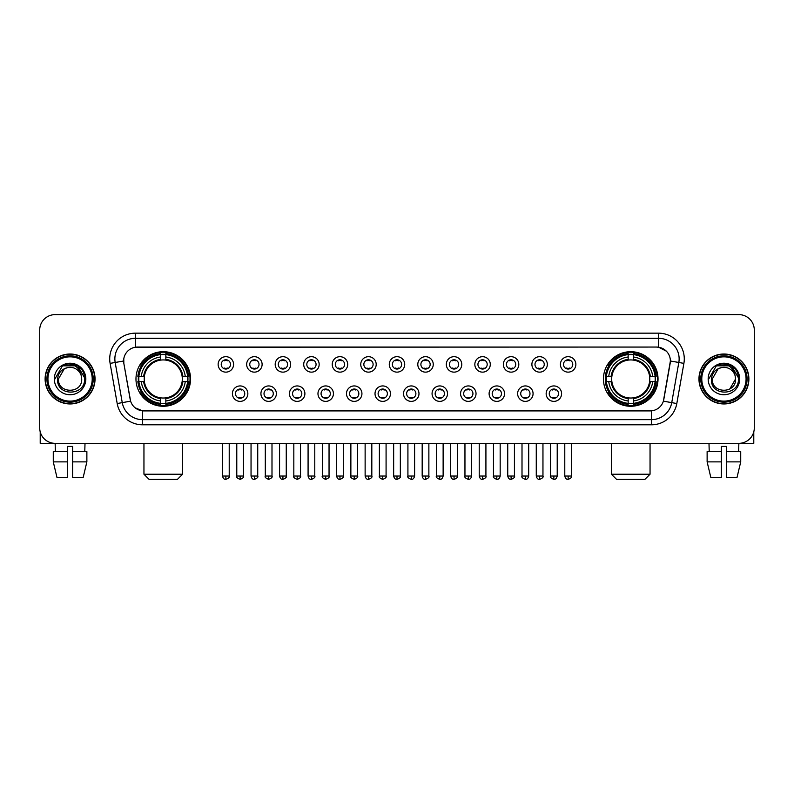 <?xml version="1.0" encoding="UTF-8"?>
<svg xmlns="http://www.w3.org/2000/svg" width="794" height="794" viewBox="0 0 794 794"><rect width="100%" height="100%" fill="white"/><g stroke="black" fill="none" stroke-linecap="round" stroke-linejoin="round"><path stroke-width="1.19" d="M603.45 378.976A27.284 27.284 0 0 0 630.734 406.27A27.284 27.284 0 0 0 658.028 378.976A27.284 27.284 0 0 0 630.734 351.692A27.284 27.284 0 0 0 603.45 378.976M135.972 378.976A27.284 27.284 0 0 0 163.266 406.27A27.284 27.284 0 0 0 190.55 378.976A27.284 27.284 0 0 0 163.266 351.692A27.284 27.284 0 0 0 135.972 378.976M247.847 393.655A7.722 7.722 0 0 1 240.125 401.377A7.722 7.722 0 0 1 232.404 393.655A7.722 7.722 0 0 1 240.125 385.934A7.722 7.722 0 0 1 247.847 393.655M235.49 393.655A4.635 4.635 0 0 0 240.125 398.29A4.635 4.635 0 0 0 244.76 393.655A4.635 4.635 0 0 0 240.125 389.02A4.635 4.635 0 0 0 235.49 393.655M276.372 393.655A7.722 7.722 0 0 1 268.65 401.377A7.722 7.722 0 0 1 260.928 393.655A7.722 7.722 0 0 1 268.65 385.934A7.722 7.722 0 0 1 276.372 393.655M264.015 393.655A4.635 4.635 0 0 0 268.65 398.29A4.635 4.635 0 0 0 273.285 393.655A4.635 4.635 0 0 0 268.65 389.02A4.635 4.635 0 0 0 264.015 393.655M304.896 393.655A7.722 7.722 0 0 1 297.174 401.377A7.722 7.722 0 0 1 289.453 393.655A7.722 7.722 0 0 1 297.174 385.934A7.722 7.722 0 0 1 304.896 393.655M292.539 393.655A4.635 4.635 0 0 0 297.174 398.29A4.635 4.635 0 0 0 301.809 393.655A4.635 4.635 0 0 0 297.174 389.02A4.635 4.635 0 0 0 292.539 393.655M333.42 393.655A7.722 7.722 0 0 1 325.699 401.377A7.722 7.722 0 0 1 317.967 393.655A7.722 7.722 0 0 1 325.699 385.934A7.722 7.722 0 0 1 333.42 393.655M321.064 393.655A4.635 4.635 0 0 0 325.699 398.29A4.635 4.635 0 0 0 330.324 393.655A4.635 4.635 0 0 0 325.699 389.02A4.635 4.635 0 0 0 321.064 393.655M361.935 393.655A7.722 7.722 0 0 1 354.213 401.377A7.722 7.722 0 0 1 346.492 393.655A7.722 7.722 0 0 1 354.213 385.934A7.722 7.722 0 0 1 361.935 393.655M349.578 393.655A4.635 4.635 0 0 0 354.213 398.29A4.635 4.635 0 0 0 358.848 393.655A4.635 4.635 0 0 0 354.213 389.02A4.635 4.635 0 0 0 349.578 393.655M390.459 393.655A7.722 7.722 0 0 1 382.738 401.377A7.722 7.722 0 0 1 375.016 393.655A7.722 7.722 0 0 1 382.738 385.934A7.722 7.722 0 0 1 390.459 393.655M378.103 393.655A4.635 4.635 0 0 0 382.738 398.29A4.635 4.635 0 0 0 387.373 393.655A4.635 4.635 0 0 0 382.738 389.02A4.635 4.635 0 0 0 378.103 393.655M418.984 393.655A7.722 7.722 0 0 1 411.262 401.377A7.722 7.722 0 0 1 403.541 393.655A7.722 7.722 0 0 1 411.262 385.934A7.722 7.722 0 0 1 418.984 393.655M406.627 393.655A4.635 4.635 0 0 0 411.262 398.29A4.635 4.635 0 0 0 415.897 393.655A4.635 4.635 0 0 0 411.262 389.02A4.635 4.635 0 0 0 406.627 393.655M447.508 393.655A7.722 7.722 0 0 1 439.787 401.377A7.722 7.722 0 0 1 432.065 393.655A7.722 7.722 0 0 1 439.787 385.934A7.722 7.722 0 0 1 447.508 393.655M435.152 393.655A4.635 4.635 0 0 0 439.787 398.29A4.635 4.635 0 0 0 444.422 393.655A4.635 4.635 0 0 0 439.787 389.02A4.635 4.635 0 0 0 435.152 393.655M476.033 393.655A7.722 7.722 0 0 1 468.301 401.377A7.722 7.722 0 0 1 460.58 393.655A7.722 7.722 0 0 1 468.301 385.934A7.722 7.722 0 0 1 476.033 393.655M463.676 393.655A4.635 4.635 0 0 0 468.301 398.29A4.635 4.635 0 0 0 472.936 393.655A4.635 4.635 0 0 0 468.301 389.02A4.635 4.635 0 0 0 463.676 393.655M504.547 393.655A7.722 7.722 0 0 1 496.826 401.377A7.722 7.722 0 0 1 489.104 393.655A7.722 7.722 0 0 1 496.826 385.934A7.722 7.722 0 0 1 504.547 393.655M492.191 393.655A4.635 4.635 0 0 0 496.826 398.29A4.635 4.635 0 0 0 501.461 393.655A4.635 4.635 0 0 0 496.826 389.02A4.635 4.635 0 0 0 492.191 393.655M533.072 393.655A7.722 7.722 0 0 1 525.35 401.377A7.722 7.722 0 0 1 517.628 393.655A7.722 7.722 0 0 1 525.35 385.934A7.722 7.722 0 0 1 533.072 393.655M520.715 393.655A4.635 4.635 0 0 0 525.35 398.29A4.635 4.635 0 0 0 529.985 393.655A4.635 4.635 0 0 0 525.35 389.02A4.635 4.635 0 0 0 520.715 393.655M561.596 393.655A7.722 7.722 0 0 1 553.875 401.377A7.722 7.722 0 0 1 546.153 393.655A7.722 7.722 0 0 1 553.875 385.934A7.722 7.722 0 0 1 561.596 393.655M549.24 393.655A4.635 4.635 0 0 0 553.875 398.29A4.635 4.635 0 0 0 558.51 393.655A4.635 4.635 0 0 0 553.875 389.02A4.635 4.635 0 0 0 549.24 393.655M233.585 364.406A7.722 7.722 0 0 1 225.863 372.138A7.722 7.722 0 0 1 218.142 364.406A7.722 7.722 0 0 1 225.863 356.685A7.722 7.722 0 0 1 233.585 364.406M221.228 364.406A4.635 4.635 0 0 0 225.863 369.041A4.635 4.635 0 0 0 230.498 364.406A4.635 4.635 0 0 0 225.863 359.781A4.635 4.635 0 0 0 221.228 364.406M262.109 364.406A7.722 7.722 0 0 1 254.388 372.138A7.722 7.722 0 0 1 246.666 364.406A7.722 7.722 0 0 1 254.388 356.685A7.722 7.722 0 0 1 262.109 364.406M249.753 364.406A4.635 4.635 0 0 0 254.388 369.041A4.635 4.635 0 0 0 259.023 364.406A4.635 4.635 0 0 0 254.388 359.781A4.635 4.635 0 0 0 249.753 364.406M290.634 364.406A7.722 7.722 0 0 1 282.912 372.138A7.722 7.722 0 0 1 275.19 364.406A7.722 7.722 0 0 1 282.912 356.685A7.722 7.722 0 0 1 290.634 364.406M278.277 364.406A4.635 4.635 0 0 0 282.912 369.041A4.635 4.635 0 0 0 287.547 364.406A4.635 4.635 0 0 0 282.912 359.781A4.635 4.635 0 0 0 278.277 364.406M319.158 364.406A7.722 7.722 0 0 1 311.437 372.138A7.722 7.722 0 0 1 303.715 364.406A7.722 7.722 0 0 1 311.437 356.685A7.722 7.722 0 0 1 319.158 364.406M306.802 364.406A4.635 4.635 0 0 0 311.437 369.041A4.635 4.635 0 0 0 316.072 364.406A4.635 4.635 0 0 0 311.437 359.781A4.635 4.635 0 0 0 306.802 364.406M347.683 364.406A7.722 7.722 0 0 1 339.951 372.138A7.722 7.722 0 0 1 332.229 364.406A7.722 7.722 0 0 1 339.951 356.685A7.722 7.722 0 0 1 347.683 364.406M335.326 364.406A4.635 4.635 0 0 0 339.951 369.041A4.635 4.635 0 0 0 344.586 364.406A4.635 4.635 0 0 0 339.951 359.781A4.635 4.635 0 0 0 335.326 364.406M376.197 364.406A7.722 7.722 0 0 1 368.476 372.138A7.722 7.722 0 0 1 360.754 364.406A7.722 7.722 0 0 1 368.476 356.685A7.722 7.722 0 0 1 376.197 364.406M363.841 364.406A4.635 4.635 0 0 0 368.476 369.041A4.635 4.635 0 0 0 373.111 364.406A4.635 4.635 0 0 0 368.476 359.781A4.635 4.635 0 0 0 363.841 364.406M404.722 364.406A7.722 7.722 0 0 1 397 372.138A7.722 7.722 0 0 1 389.278 364.406A7.722 7.722 0 0 1 397 356.685A7.722 7.722 0 0 1 404.722 364.406M392.365 364.406A4.635 4.635 0 0 0 397 369.041A4.635 4.635 0 0 0 401.635 364.406A4.635 4.635 0 0 0 397 359.781A4.635 4.635 0 0 0 392.365 364.406M433.246 364.406A7.722 7.722 0 0 1 425.524 372.138A7.722 7.722 0 0 1 417.803 364.406A7.722 7.722 0 0 1 425.524 356.685A7.722 7.722 0 0 1 433.246 364.406M420.889 364.406A4.635 4.635 0 0 0 425.524 369.041A4.635 4.635 0 0 0 430.159 364.406A4.635 4.635 0 0 0 425.524 359.781A4.635 4.635 0 0 0 420.889 364.406M461.771 364.406A7.722 7.722 0 0 1 454.049 372.138A7.722 7.722 0 0 1 446.317 364.406A7.722 7.722 0 0 1 454.049 356.685A7.722 7.722 0 0 1 461.771 364.406M449.414 364.406A4.635 4.635 0 0 0 454.049 369.041A4.635 4.635 0 0 0 458.674 364.406A4.635 4.635 0 0 0 454.049 359.781A4.635 4.635 0 0 0 449.414 364.406M490.285 364.406A7.722 7.722 0 0 1 482.563 372.138A7.722 7.722 0 0 1 474.842 364.406A7.722 7.722 0 0 1 482.563 356.685A7.722 7.722 0 0 1 490.285 364.406M477.928 364.406A4.635 4.635 0 0 0 482.563 369.041A4.635 4.635 0 0 0 487.198 364.406A4.635 4.635 0 0 0 482.563 359.781A4.635 4.635 0 0 0 477.928 364.406M518.81 364.406A7.722 7.722 0 0 1 511.088 372.138A7.722 7.722 0 0 1 503.366 364.406A7.722 7.722 0 0 1 511.088 356.685A7.722 7.722 0 0 1 518.81 364.406M506.453 364.406A4.635 4.635 0 0 0 511.088 369.041A4.635 4.635 0 0 0 515.723 364.406A4.635 4.635 0 0 0 511.088 359.781A4.635 4.635 0 0 0 506.453 364.406M547.334 364.406A7.722 7.722 0 0 1 539.612 372.138A7.722 7.722 0 0 1 531.891 364.406A7.722 7.722 0 0 1 539.612 356.685A7.722 7.722 0 0 1 547.334 364.406M534.977 364.406A4.635 4.635 0 0 0 539.612 369.041A4.635 4.635 0 0 0 544.247 364.406A4.635 4.635 0 0 0 539.612 359.781A4.635 4.635 0 0 0 534.977 364.406M575.858 364.406A7.722 7.722 0 0 1 568.137 372.138A7.722 7.722 0 0 1 560.415 364.406A7.722 7.722 0 0 1 568.137 356.685A7.722 7.722 0 0 1 575.858 364.406M563.502 364.406A4.635 4.635 0 0 0 568.137 369.041A4.635 4.635 0 0 0 572.772 364.406A4.635 4.635 0 0 0 568.137 359.781A4.635 4.635 0 0 0 563.502 364.406M117.194 403.531L110.108 363.374A25.745 25.745 0 0 1 135.456 333.162L658.544 333.162A25.745 25.745 0 0 1 683.892 363.374L676.806 403.531A25.745 25.745 0 0 1 651.457 424.8L142.543 424.8A25.745 25.745 0 0 1 117.194 403.531L122.256 402.637L115.18 362.481A20.594 20.594 0 0 1 135.456 338.304L658.544 338.304A20.594 20.594 0 0 1 678.82 362.481L671.744 402.637A20.594 20.594 0 0 1 651.457 419.649L142.543 419.649A20.594 20.594 0 0 1 122.256 402.637L130.613 401.159L123.834 363.374A13.905 13.905 0 0 1 137.521 347.057L656.479 347.057A13.905 13.905 0 0 1 670.166 363.374L663.814 399.412A13.905 13.905 0 0 1 650.127 410.905L143.873 410.905A13.905 13.905 0 0 1 130.186 399.412L123.834 363.374L123.775 358.898M138.424 381.557A24.971 24.971 0 0 1 138.424 376.406M605.901 381.557A24.971 24.971 0 0 1 605.901 376.406M45.109 378.976A24.971 24.971 0 0 0 70.08 403.948A24.971 24.971 0 0 0 95.042 378.976A24.971 24.971 0 0 0 70.08 354.015A24.971 24.971 0 0 0 45.109 378.976M698.958 378.976A24.971 24.971 0 0 0 723.92 403.948A24.971 24.971 0 0 0 748.891 378.976A24.971 24.971 0 0 0 723.92 354.015A24.971 24.971 0 0 0 698.958 378.976M135.456 333.162L135.456 347.216L656.479 347.057L658.544 347.216L666.305 351.127M650.127 410.905L143.873 410.905M142.543 424.8L142.543 410.835L135.119 407.798M683.892 363.374L670.384 360.992L663.387 401.159L676.806 403.531M754.3 330.066A15.443 15.443 0 0 0 738.857 314.623L55.143 314.623A15.443 15.443 0 0 0 39.7 330.066L39.7 427.887A15.443 15.443 0 0 0 55.143 443.34L738.857 443.34A15.443 15.443 0 0 0 754.3 427.887L754.3 330.066L754.3 427.887M39.7 330.066L39.7 427.887M738.857 314.623L55.143 314.623M55.372 451.578L55.143 443.34L738.857 443.34L738.628 451.578M40.216 431.847L40.216 443.34L99.935 443.34M53.277 451.578L53.277 461.87L56.94 477.313L53.277 461.87L53.277 451.578L67.5 451.578L67.5 446.427L72.651 446.427L72.651 451.578L86.874 451.578L86.874 461.87L83.211 477.313L86.874 461.87L72.651 461.87L72.651 451.578L72.651 477.313L83.211 477.313M85.008 443.34L84.779 451.578M67.5 451.578L67.5 477.313L56.94 477.313M53.277 461.87L67.5 461.87M92.213 378.976A22.143 22.143 0 0 0 70.08 356.843A22.143 22.143 0 0 0 47.938 378.976A22.143 22.143 0 0 0 70.08 401.119A22.143 22.143 0 0 0 92.213 378.976M93.245 378.976A23.165 23.165 0 0 0 70.08 355.811A23.165 23.165 0 0 0 46.906 378.976A23.165 23.165 0 0 0 70.08 402.151A23.165 23.165 0 0 0 93.245 378.976M94.784 378.976A24.713 24.713 0 0 0 70.08 354.273A24.713 24.713 0 0 0 45.367 378.976A24.713 24.713 0 0 0 70.08 403.689A24.713 24.713 0 0 0 94.784 378.976M81.296 375.89L81.713 378.976C82.427 393.993 57.724 393.993 58.438 378.976L64.254 368.902L67.192 367.711C61.426 369.279 58.22 373.031 57.575 378.976C56.334 396.682 85.166 396.226 84.64 378.976C84.73 374.093 82.913 370.054 79.201 366.858C75.827 364.396 72.065 363.424 67.937 363.96C75.549 364.555 79.995 368.535 81.296 375.89L81.713 378.976C82.427 393.993 57.724 393.993 58.438 378.976L64.254 368.902L67.192 367.711L64.254 368.902L58.438 378.976L64.254 368.902L67.192 367.711L64.254 368.902L58.438 378.976L64.254 368.902L67.192 367.711L64.254 368.902L58.438 378.976L64.254 368.902L67.192 367.711A11.632 11.632 0 0 1 81.296 375.89L81.713 378.976C82.427 393.993 57.724 393.993 58.438 378.976C57.724 393.993 82.427 393.993 81.713 378.976C82.427 393.993 57.724 393.993 58.438 378.976C57.724 393.993 82.427 393.993 81.713 378.976C82.427 393.993 57.724 393.993 58.438 378.976M54.32 378.976A15.751 15.751 0 0 0 70.08 394.737A15.751 15.751 0 0 0 85.831 378.976A15.751 15.751 0 0 0 70.08 363.225A15.751 15.751 0 0 0 54.32 378.976M67.937 363.96L62.488 365.836L54.905 378.976L62.488 365.836L77.663 365.836L85.246 378.976L77.663 365.836L62.488 365.836L54.905 378.976L62.488 365.836L77.663 365.836L85.246 378.976L77.663 365.836L62.488 365.836L54.905 378.976L62.488 365.836L77.663 365.836L85.246 378.976M177.419 479.377L149.103 479.377L143.952 474.226L182.57 474.226L177.419 479.377M165.837 403.352L165.837 404.384A25.537 25.537 0 0 0 188.664 381.557L187.632 381.557A24.505 24.505 0 0 1 165.837 403.352L165.837 400.97A22.143 22.143 0 0 0 185.25 381.557L182.134 381.557A19.046 19.046 0 0 0 165.837 360.109L165.837 354.61A24.505 24.505 0 0 1 187.632 376.406L188.664 376.406A25.537 25.537 0 0 0 165.837 353.578L165.837 354.61M138.89 381.557L137.858 381.557A25.537 25.537 0 0 0 160.686 404.384L160.686 403.352A24.505 24.505 0 0 1 138.89 381.557L141.272 381.557A22.143 22.143 0 0 0 160.686 400.97L160.686 397.854A19.046 19.046 0 0 0 182.134 381.557L182.898 381.557A19.8 19.8 0 0 1 165.837 398.618L165.837 400.97M160.686 354.61L160.686 353.578A25.537 25.537 0 0 0 137.858 376.406L138.89 376.406A24.505 24.505 0 0 1 160.686 354.61L160.686 356.992A22.143 22.143 0 0 0 141.272 376.406L144.389 376.406A19.046 19.046 0 0 0 160.686 397.854L160.686 398.618A19.8 19.8 0 0 1 143.625 381.557L141.272 381.557M138.94 381.557A24.455 24.455 0 0 1 138.94 376.406M165.837 354.66A24.455 24.455 0 0 0 160.686 354.66M187.583 376.406A24.455 24.455 0 0 1 187.583 381.557M187.632 376.406L185.25 376.406A22.143 22.143 0 0 0 165.837 356.992M185.25 381.557L187.632 381.557M160.686 400.97L160.686 403.352M182.134 376.406L185.25 376.406M165.837 397.883L165.837 398.618M160.686 397.854A19.046 19.046 0 0 1 144.389 381.557L143.625 381.557M165.837 403.302A24.455 24.455 0 0 1 160.686 403.302M141.272 376.406L138.89 376.406M160.686 360.069L160.686 356.992M165.837 360.109A19.046 19.046 0 0 0 144.389 376.406L143.625 376.406A19.8 19.8 0 0 1 160.686 359.345M165.837 360.079L165.837 359.345A19.8 19.8 0 0 1 182.898 376.406M141.838 365.081L140.379 365.081A26.768 26.768 0 0 1 190.034 378.976A26.768 26.768 0 0 1 140.379 392.881L141.838 392.881M644.897 479.377L616.581 479.377L611.43 474.226L650.048 474.226L644.897 479.377M633.314 403.352L633.314 404.384A25.537 25.537 0 0 0 656.142 381.557L655.11 381.557A24.505 24.505 0 0 1 633.314 403.352L633.314 400.97A22.143 22.143 0 0 0 652.728 381.557L649.611 381.557A19.046 19.046 0 0 0 633.314 360.109L633.314 354.61A24.505 24.505 0 0 1 655.11 376.406L656.142 376.406A25.537 25.537 0 0 0 633.314 353.578L633.314 354.61M606.368 381.557L605.336 381.557A25.537 25.537 0 0 0 628.163 404.384L628.163 403.352A24.505 24.505 0 0 1 606.368 381.557L608.75 381.557A22.143 22.143 0 0 0 628.163 400.97L628.163 397.854A19.046 19.046 0 0 0 649.611 381.557L650.375 381.557A19.8 19.8 0 0 1 633.314 398.618L633.314 400.97M628.163 354.61L628.163 353.578A25.537 25.537 0 0 0 605.336 376.406L606.368 376.406A24.505 24.505 0 0 1 628.163 354.61L628.163 356.992A22.143 22.143 0 0 0 608.75 376.406L611.866 376.406A19.046 19.046 0 0 0 628.163 397.854L628.163 398.618A19.8 19.8 0 0 1 611.102 381.557L608.75 381.557M606.418 381.557A24.455 24.455 0 0 1 606.418 376.406M633.314 354.66A24.455 24.455 0 0 0 628.163 354.66M655.06 376.406A24.455 24.455 0 0 1 655.06 381.557M655.11 376.406L652.728 376.406A22.143 22.143 0 0 0 633.314 356.992M652.728 381.557L655.11 381.557M628.163 400.97L628.163 403.352M649.611 376.406L652.728 376.406M633.314 397.883L633.314 398.618M628.163 397.854A19.046 19.046 0 0 1 611.866 381.557L611.102 381.557M633.314 403.302A24.455 24.455 0 0 1 628.163 403.302M608.75 376.406L606.368 376.406M628.163 360.069L628.163 356.992M633.314 360.109A19.046 19.046 0 0 0 611.866 376.406L611.102 376.406A19.8 19.8 0 0 1 628.163 359.345M633.314 360.079L633.314 359.345A19.8 19.8 0 0 1 650.375 376.406M609.316 365.081L607.857 365.081A26.768 26.768 0 0 1 657.511 378.976A26.768 26.768 0 0 1 607.857 392.881L609.316 392.881M224.325 368.783L224.325 368.049A3.95 3.95 0 0 0 227.412 368.049L227.412 368.783M227.412 360.039L227.412 360.774A3.95 3.95 0 0 0 224.325 360.774L224.325 360.039M252.849 368.783L252.849 368.049A3.95 3.95 0 0 0 255.936 368.049L255.936 368.783M255.936 360.039L255.936 360.774A3.95 3.95 0 0 0 252.849 360.774L252.849 360.039M281.364 368.783L281.364 368.049A3.95 3.95 0 0 0 284.46 368.049L284.46 368.783M284.46 360.039L284.46 360.774A3.95 3.95 0 0 0 281.364 360.774L281.364 360.039M309.888 368.783L309.888 368.049A3.95 3.95 0 0 0 312.975 368.049L312.975 368.783M312.975 360.039L312.975 360.774A3.95 3.95 0 0 0 309.888 360.774L309.888 360.039M338.413 368.783L338.413 368.049A3.95 3.95 0 0 0 341.499 368.049L341.499 368.783M341.499 360.039L341.499 360.774A3.95 3.95 0 0 0 338.413 360.774L338.413 360.039M366.937 368.783L366.937 368.049A3.95 3.95 0 0 0 370.024 368.049L370.024 368.783M370.024 360.039L370.024 360.774A3.95 3.95 0 0 0 366.937 360.774L366.937 360.039M395.452 368.783L395.452 368.049A3.95 3.95 0 0 0 398.548 368.049L398.548 368.783M398.548 360.039L398.548 360.774A3.95 3.95 0 0 0 395.452 360.774L395.452 360.039M423.976 368.783L423.976 368.049A3.95 3.95 0 0 0 427.063 368.049L427.063 368.783M427.063 360.039L427.063 360.774A3.95 3.95 0 0 0 423.976 360.774L423.976 360.039M452.501 368.783L452.501 368.049A3.95 3.95 0 0 0 455.587 368.049L455.587 368.783M455.587 360.039L455.587 360.774A3.95 3.95 0 0 0 452.501 360.774L452.501 360.039M481.025 368.783L481.025 368.049A3.95 3.95 0 0 0 484.112 368.049L484.112 368.783M484.112 360.039L484.112 360.774A3.95 3.95 0 0 0 481.025 360.774L481.025 360.039M509.54 368.783L509.54 368.049A3.95 3.95 0 0 0 512.636 368.049L512.636 368.783M512.636 360.039L512.636 360.774A3.95 3.95 0 0 0 509.54 360.774L509.54 360.039M538.064 368.783L538.064 368.049A3.95 3.95 0 0 0 541.151 368.049L541.151 368.783M541.151 360.039L541.151 360.774A3.95 3.95 0 0 0 538.064 360.774L538.064 360.039M566.588 368.783L566.588 368.049A3.95 3.95 0 0 0 569.675 368.049L569.675 368.783M569.675 360.039L569.675 360.774A3.95 3.95 0 0 0 566.588 360.774L566.588 360.039M238.587 398.022L238.587 397.288A3.95 3.95 0 0 0 241.674 397.288L241.674 398.022M241.674 389.288L241.674 390.023A3.95 3.95 0 0 0 238.587 390.023L238.587 389.288M267.102 398.022L267.102 397.288A3.95 3.95 0 0 0 270.198 397.288L270.198 398.022M270.198 389.288L270.198 390.023A3.95 3.95 0 0 0 267.102 390.023L267.102 389.288M295.626 398.022L295.626 397.288A3.95 3.95 0 0 0 298.713 397.288L298.713 398.022M298.713 389.288L298.713 390.023A3.95 3.95 0 0 0 295.626 390.023L295.626 389.288M324.151 398.022L324.151 397.288A3.95 3.95 0 0 0 327.237 397.288L327.237 398.022M327.237 389.288L327.237 390.023A3.95 3.95 0 0 0 324.151 390.023L324.151 389.288M352.675 398.022L352.675 397.288A3.95 3.95 0 0 0 355.762 397.288L355.762 398.022M355.762 389.288L355.762 390.023A3.95 3.95 0 0 0 352.675 390.023L352.675 389.288M381.189 398.022L381.189 397.288A3.95 3.95 0 0 0 384.286 397.288L384.286 398.022M384.286 389.288L384.286 390.023A3.95 3.95 0 0 0 381.189 390.023L381.189 389.288M409.714 398.022L409.714 397.288A3.95 3.95 0 0 0 412.811 397.288L412.811 398.022M412.811 389.288L412.811 390.023A3.95 3.95 0 0 0 409.714 390.023L409.714 389.288M438.238 398.022L438.238 397.288A3.95 3.95 0 0 0 441.325 397.288L441.325 398.022M441.325 389.288L441.325 390.023A3.95 3.95 0 0 0 438.238 390.023L438.238 389.288M466.763 398.022L466.763 397.288A3.95 3.95 0 0 0 469.849 397.288L469.849 398.022M469.849 389.288L469.849 390.023A3.95 3.95 0 0 0 466.763 390.023L466.763 389.288M495.287 398.022L495.287 397.288A3.95 3.95 0 0 0 498.374 397.288L498.374 398.022M498.374 389.288L498.374 390.023A3.95 3.95 0 0 0 495.287 390.023L495.287 389.288M523.802 398.022L523.802 397.288A3.95 3.95 0 0 0 526.898 397.288L526.898 398.022M526.898 389.288L526.898 390.023A3.95 3.95 0 0 0 523.802 390.023L523.802 389.288M552.326 398.022L552.326 397.288A3.95 3.95 0 0 0 555.413 397.288L555.413 398.022M555.413 389.288L555.413 390.023A3.95 3.95 0 0 0 552.326 390.023L552.326 389.288M753.784 431.847L753.784 443.34L694.065 443.34M721.349 451.578L721.349 461.87L707.126 461.87L710.789 477.313L707.126 461.87L707.126 451.578L721.349 451.578L721.349 446.427L726.5 446.427L726.5 451.578L740.723 451.578L740.723 461.87L737.06 477.313L740.723 461.87L726.5 461.87L726.5 451.578M721.349 461.87L721.349 477.313L710.789 477.313M737.06 477.313L726.5 477.313L726.5 461.87M708.992 443.34L709.221 451.578M746.062 378.976A22.143 22.143 0 0 0 723.92 356.843A22.143 22.143 0 0 0 701.787 378.976A22.143 22.143 0 0 0 723.92 401.119A22.143 22.143 0 0 0 746.062 378.976M747.094 378.976A23.165 23.165 0 0 0 723.92 355.811A23.165 23.165 0 0 0 700.755 378.976A23.165 23.165 0 0 0 723.92 402.151A23.165 23.165 0 0 0 747.094 378.976M748.633 378.976A24.713 24.713 0 0 0 723.92 354.273A24.713 24.713 0 0 0 699.216 378.976A24.713 24.713 0 0 0 723.92 403.689A24.713 24.713 0 0 0 748.633 378.976M735.145 375.89L735.562 378.976L735.145 375.89L735.562 378.976L735.145 375.89L735.562 378.976L735.145 375.89L735.562 378.976L735.145 375.89L735.562 378.976L729.746 389.06L735.562 378.976C736.276 393.993 711.573 393.993 712.287 378.976L718.104 368.902L721.041 367.711C715.275 369.279 712.069 373.031 711.424 378.976C710.183 396.682 739.016 396.226 738.489 378.976C738.579 374.093 736.763 370.054 733.051 366.858C729.676 364.396 725.914 363.424 721.786 363.96C729.398 364.555 733.845 368.535 735.145 375.89L735.562 378.976L729.746 389.06L735.562 378.976C736.276 393.993 711.573 393.993 712.287 378.976L718.104 368.902L721.041 367.711L718.104 368.902L712.287 378.976L718.104 368.902L721.041 367.711L718.104 368.902L712.287 378.976L718.104 368.902L721.041 367.711L718.104 368.902L712.287 378.976L718.104 368.902L721.041 367.711L718.104 368.902L712.287 378.976L718.104 368.902L721.041 367.711A11.632 11.632 0 0 1 735.145 375.89L735.562 378.976C736.276 393.993 711.573 393.993 712.287 378.976C711.573 393.993 736.276 393.993 735.562 378.976C736.276 393.993 711.573 393.993 712.287 378.976M708.169 378.976A15.751 15.751 0 0 0 723.92 394.737A15.751 15.751 0 0 0 739.68 378.976A15.751 15.751 0 0 0 723.92 363.225A15.751 15.751 0 0 0 708.169 378.976M708.754 378.976L716.337 365.836L731.512 365.836L739.095 378.976L731.512 365.836L716.337 365.836L708.754 378.976L716.337 365.836L731.512 365.836L739.095 378.976L731.512 365.836L716.337 365.836L708.754 378.976L716.337 365.836L731.512 365.836L739.095 378.976L731.512 365.836L716.337 365.836L708.754 378.976L716.337 365.836L731.512 365.836L739.095 378.976L731.512 365.836L716.337 365.836L708.754 378.976L716.337 365.836L721.786 363.96L716.337 365.836L708.754 378.976L716.337 365.836L721.786 363.96L716.337 365.836L708.754 378.976L716.337 365.836L731.512 365.836L739.095 378.976L731.512 365.836M658.544 333.162L658.544 347.216M110.108 363.374L115.18 362.481A20.594 20.594 0 0 1 114.862 358.898M115.18 362.481L123.616 360.992M651.457 410.835L651.457 424.8M165.837 397.854A19.046 19.046 0 0 0 182.134 381.557M160.686 403.531A24.683 24.683 0 0 0 165.837 403.531M187.811 381.557A24.683 24.683 0 0 0 187.811 376.406M165.837 354.432A24.683 24.683 0 0 0 160.686 354.432M633.314 397.854A19.046 19.046 0 0 0 649.611 381.557M628.163 403.531A24.683 24.683 0 0 0 633.314 403.531M655.288 381.557A24.683 24.683 0 0 0 655.288 376.406M633.314 354.432A24.683 24.683 0 0 0 628.163 354.432M225.863 476.033L222.518 476.033C223.104 478.415 224.216 479.526 225.863 479.377L225.863 476.033L229.218 476.033L229.218 443.34M254.388 476.033L251.043 476.033C251.629 478.415 252.74 479.526 254.388 479.377L254.388 476.033L257.732 476.033L257.732 443.34M282.912 476.033L279.567 476.033C280.153 478.415 281.265 479.526 282.912 479.377L282.912 476.033L286.257 476.033L286.257 443.34M311.437 476.033L308.082 476.033C308.668 478.415 309.789 479.526 311.437 479.377L311.437 476.033L314.781 476.033L314.781 443.34M339.951 476.033L336.606 476.033C337.192 478.415 338.313 479.526 339.951 479.377L339.951 476.033L343.306 476.033L343.306 443.34M368.476 476.033L365.131 476.033C365.716 478.415 366.828 479.526 368.476 479.377L368.476 476.033L371.82 476.033L371.82 443.34M397 476.033L393.655 476.033C394.241 478.415 395.352 479.526 397 479.377L397 476.033L400.345 476.033L400.345 443.34M425.524 476.033L422.18 476.033C422.755 478.415 423.877 479.526 425.524 479.377L425.524 476.033L428.869 476.033L428.869 443.34M454.049 476.033L450.694 476.033C451.28 478.415 452.401 479.526 454.049 479.377L454.049 476.033L457.394 476.033L457.394 443.34M482.563 476.033L479.219 476.033C479.804 478.415 480.916 479.526 482.563 479.377L482.563 476.033L485.918 476.033L485.918 443.34M511.088 476.033L507.743 476.033C508.329 478.415 509.44 479.526 511.088 479.377L511.088 476.033L514.433 476.033L514.433 443.34M539.612 476.033L536.268 476.033C536.853 478.415 537.965 479.526 539.612 479.377L539.612 476.033L542.957 476.033L542.957 443.34M568.137 476.033L564.782 476.033C565.368 478.415 566.489 479.526 568.137 479.377L568.137 476.033L571.481 476.033L571.481 443.34M240.125 476.033L236.781 476.033C236.106 477.095 237.217 478.216 240.125 479.377L240.125 476.033L243.47 476.033L243.47 443.34M268.65 476.033L265.305 476.033C264.62 477.095 265.742 478.216 268.65 479.377L268.65 476.033L271.995 476.033L271.995 443.34M297.174 476.033L293.83 476.033C293.145 477.095 294.266 478.216 297.174 479.377L297.174 476.033L300.519 476.033L300.519 443.34M325.699 476.033L322.344 476.033C321.669 477.095 322.781 478.216 325.699 479.377L325.699 476.033L329.044 476.033L329.044 443.34M354.213 476.033L350.869 476.033C350.194 477.095 351.305 478.216 354.213 479.377L354.213 476.033L357.568 476.033L357.568 443.34M382.738 476.033L379.393 476.033C378.718 477.095 379.83 478.216 382.738 479.377L382.738 476.033L386.083 476.033L386.083 443.34M411.262 476.033L407.918 476.033C407.233 477.095 408.354 478.216 411.262 479.377L411.262 476.033L414.607 476.033L414.607 443.34M439.787 476.033L436.432 476.033C435.757 477.095 436.869 478.216 439.787 479.377L439.787 476.033L443.131 476.033L443.131 443.34M468.301 476.033L464.956 476.033C464.282 477.095 465.393 478.216 468.301 479.377L468.301 476.033L471.656 476.033L471.656 443.34M496.826 476.033L493.481 476.033C492.806 477.095 493.918 478.216 496.826 479.377L496.826 476.033L500.17 476.033L500.17 443.34M525.35 476.033L522.005 476.033C521.321 477.095 522.442 478.216 525.35 479.377L525.35 476.033L528.695 476.033L528.695 443.34M553.875 476.033L550.53 476.033C549.845 477.095 550.967 478.216 553.875 479.377L553.875 476.033L557.219 476.033L557.219 443.34M182.57 443.34L182.57 474.226M143.952 443.34L143.952 474.226M650.048 443.34L650.048 474.226M611.43 443.34L611.43 474.226M222.518 476.033L222.518 443.34M229.218 476.033C229.893 477.095 228.781 478.216 225.863 479.377M251.043 476.033L251.043 443.34M257.732 476.033C258.417 477.095 257.296 478.216 254.388 479.377M279.567 476.033L279.567 443.34M286.257 476.033C286.932 477.095 285.82 478.216 282.912 479.377M308.082 476.033L308.082 443.34M314.781 476.033C315.456 477.095 314.345 478.216 311.437 479.377M336.606 476.033L336.606 443.34M343.306 476.033C343.981 477.095 342.869 478.216 339.951 479.377M365.131 476.033L365.131 443.34M371.82 476.033C372.505 477.095 371.384 478.216 368.476 479.377M393.655 476.033L393.655 443.34M400.345 476.033C401.03 477.095 399.908 478.216 397 479.377M422.18 476.033L422.18 443.34M428.869 476.033C429.544 477.095 428.432 478.216 425.524 479.377M450.694 476.033L450.694 443.34M457.394 476.033C458.069 477.095 456.957 478.216 454.049 479.377M479.219 476.033L479.219 443.34M485.918 476.033C486.593 477.095 485.481 478.216 482.563 479.377M507.743 476.033L507.743 443.34M514.433 476.033C515.117 477.095 513.996 478.216 511.088 479.377M536.268 476.033L536.268 443.34M542.957 476.033C543.632 477.095 542.52 478.216 539.612 479.377M564.782 476.033L564.782 443.34M571.481 476.033C572.156 477.095 571.045 478.216 568.137 479.377M236.781 476.033L236.781 443.34M243.47 476.033C244.155 477.095 243.033 478.216 240.125 479.377M265.305 476.033L265.305 443.34M271.995 476.033C272.679 477.095 271.558 478.216 268.65 479.377M293.83 476.033L293.83 443.34M300.519 476.033C301.194 477.095 300.082 478.216 297.174 479.377M322.344 476.033L322.344 443.34M329.044 476.033C329.718 477.095 328.607 478.216 325.699 479.377M350.869 476.033L350.869 443.34M357.568 476.033C358.243 477.095 357.131 478.216 354.213 479.377M379.393 476.033L379.393 443.34M386.083 476.033C386.767 477.095 385.646 478.216 382.738 479.377M407.918 476.033L407.918 443.34M414.607 476.033C414.021 478.415 412.91 479.526 411.262 479.377M436.432 476.033L436.432 443.34M443.131 476.033C442.546 478.415 441.434 479.526 439.787 479.377M464.956 476.033L464.956 443.34M471.656 476.033C471.07 478.415 469.949 479.526 468.301 479.377M493.481 476.033L493.481 443.34M500.17 476.033C499.595 478.415 498.473 479.526 496.826 479.377M522.005 476.033L522.005 443.34M528.695 476.033C528.109 478.415 526.998 479.526 525.35 479.377M550.53 476.033L550.53 443.34M557.219 476.033C556.634 478.415 555.522 479.526 553.875 479.377"/></g></svg>
